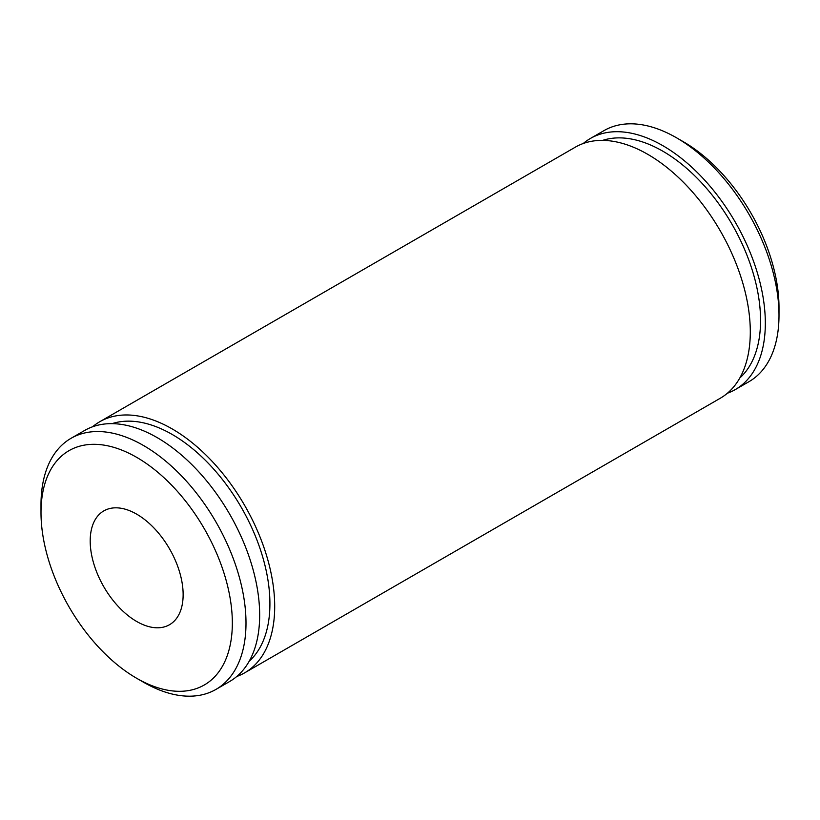 <?xml version="1.0" encoding="UTF-8"?>
<svg xmlns="http://www.w3.org/2000/svg" width="820" height="820" viewBox="0 0 820 820"><rect width="100%" height="100%" fill="white"/><g stroke="black" fill="none" stroke-linecap="round" stroke-linejoin="round"><path stroke-width="1.23" d="M41 512.572L41 504.689A144.955 83.691 60 0 1 71.022 438.321A144.955 83.691 60 0 1 143.5 445.506A144.955 83.691 60 0 1 238.2 573.241A144.955 83.691 60 0 1 215.978 689.394A144.955 83.691 60 0 1 143.5 682.22L136.663 678.273A135.29 78.115 -120 0 0 232.337 623.036A135.29 78.115 -120 0 0 136.663 457.345A135.29 78.115 -120 0 0 41 512.572A135.29 78.115 -120 0 0 136.663 678.273L143.5 682.22M215.978 689.394L229.641 681.512A144.955 83.691 -120 0 0 251.863 565.349A144.955 83.691 -120 0 0 157.163 437.613A144.955 83.691 -120 0 0 84.685 430.438L71.022 438.321M136.663 514.15A65.713 37.935 -120 0 0 103.812 510.901A65.713 37.935 -120 0 0 93.736 563.555A65.713 37.935 -120 0 0 136.663 621.468A65.713 37.935 -120 0 0 169.525 624.717A65.713 37.935 -120 0 0 179.6 572.063A65.713 37.935 -120 0 0 136.663 514.15M249.188 661.227A138.19 79.786 -120 0 0 260.032 548.549A138.19 79.786 -120 0 0 172.2 434.456A138.19 79.786 -120 0 0 112.032 423.653M236.775 676.49A144.955 83.691 -120 0 0 244.678 672.83A144.955 83.691 -120 0 0 266.9 556.678A144.955 83.691 -120 0 0 172.2 428.932A144.955 83.691 -120 0 0 99.722 421.757A144.955 83.691 -120 0 0 92.599 426.769M244.678 672.83L720.278 398.243A144.955 83.691 -120 0 0 742.5 282.09A144.955 83.691 -120 0 0 647.8 154.355A144.955 83.691 -120 0 0 575.322 147.169L99.722 421.757M739.824 377.958A138.19 79.786 -120 0 0 750.669 265.28A138.19 79.786 -120 0 0 662.837 151.198A138.19 79.786 -120 0 0 602.659 140.384M683.337 141.727L676.5 137.78L683.337 141.727A135.29 78.115 60 0 1 779 307.428L779 315.31A144.955 83.691 -120 0 0 676.5 137.78L676.5 137.78A144.955 83.691 -120 0 0 604.022 130.605L590.359 138.488A144.955 83.691 -120 0 0 583.225 143.51M727.401 393.231A144.955 83.691 -120 0 0 735.314 389.561L748.978 381.679A144.955 83.691 -120 0 0 779 315.31M735.314 389.561A144.955 83.691 -120 0 0 757.526 273.409A144.955 83.691 -120 0 0 662.837 145.673A144.955 83.691 -120 0 0 590.359 138.488"/></g></svg>
